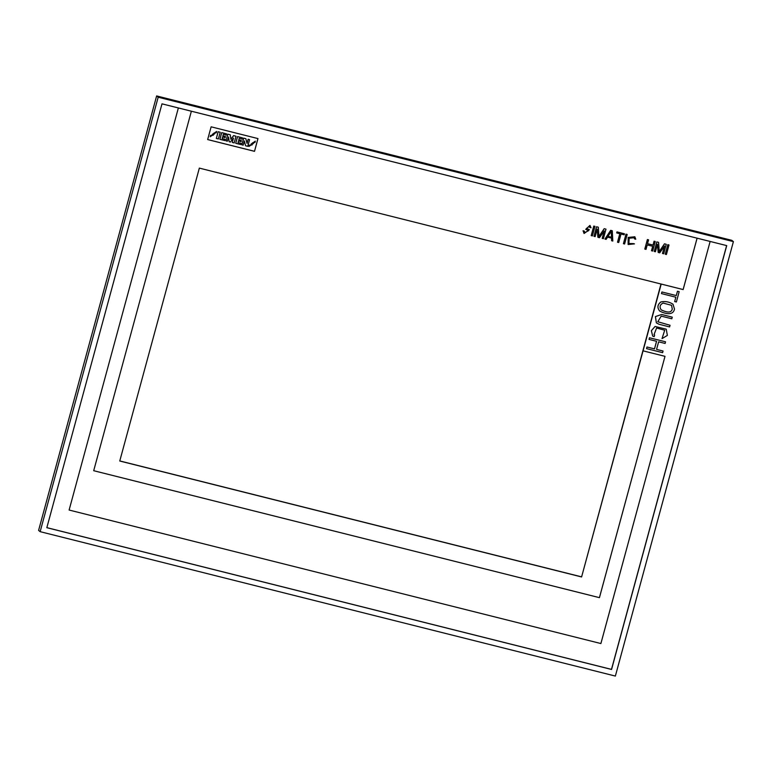 <?xml version="1.0" encoding="UTF-8"?>
<svg xmlns="http://www.w3.org/2000/svg" width="772" height="772" viewBox="0 0 772 772"><rect width="100%" height="100%" fill="white"/><g stroke="black" fill="none" stroke-linecap="round" stroke-linejoin="round"><path stroke-width="1.16" d="M249.578 139.645L248.169 139.288L247.05 143.409L245.853 138.709L243.672 138.159L241.858 144.837L243.19 145.175L244.348 140.909L245.583 145.773L247.764 146.323L249.578 139.645L248.13 139.259L247.03 143.322M245.853 138.709L243.634 138.13L241.858 144.837M244.338 140.967L245.583 145.773M216.671 131.462L212.348 134.405L213.352 135.196L210.553 135.467L210.206 136.74L214.741 133.691L213.969 133.064L216.324 132.736L216.633 131.423L212.329 134.386M210.553 135.467L210.206 136.74M213.333 135.177L210.515 135.428M214.722 133.681L213.95 133.054M255.32 141.16L251.035 144.094L252.116 144.953L249.231 145.155L248.922 146.458L253.457 143.457L252.637 142.801L254.972 142.444L255.32 141.16L251.035 144.094M252.097 144.933L249.231 145.155M249.269 145.184L248.922 146.458M253.419 143.428L252.618 142.781M236.01 136.239L233.626 135.64L230.905 139.288L230.249 134.791L227.827 134.164L226.042 140.871L227.383 141.208L228.541 136.943L229.188 141.739L230.384 142.038L233.482 138.111L232.304 142.444L234.196 142.916L236.01 136.239L233.588 135.611L230.896 139.211M230.249 134.791L227.827 134.164L226.042 140.871M228.522 137.02L229.188 141.739M233.405 138.198L232.304 142.444M643.057 350.835L581.596 576.954L119.756 461.019L199.34 168.113L661.199 284.067L643.057 350.835L665.001 356.336L599.419 597.653L93.701 470.698M697.087 238.172L683.123 289.558L661.179 284.048M257.973 138.584L254.509 151.331L207.658 139.568L211.123 126.82L257.973 138.584M600.886 643.539L710.134 241.443L600.896 643.549L69.113 510.041L600.896 643.549M665.001 356.336L599.439 597.663L93.701 470.708L191.369 111.216M697.106 238.172L683.143 289.577L661.199 284.067M178.361 107.955L69.113 510.051M726.626 245.583L611.482 669.392L46.841 527.643M615.361 676.069L40.144 531.667L38.6 530.383L156.639 95.931L731.856 240.333L733.4 241.617L615.361 676.069M733.4 241.617L158.183 97.214L40.144 531.667M161.995 103.844L726.722 245.612L611.559 669.459L46.831 527.691L161.995 103.844M158.183 97.214L156.639 95.931M660.986 284L581.596 576.954M581.432 576.819L119.776 460.932M257.916 138.564L254.509 151.331M254.451 151.293L207.658 139.549M241.057 143.351L238.037 142.588L238.48 140.958L241.086 141.614L241.375 140.543L238.78 139.867L239.195 138.333L242.147 139.066L242.437 137.831L237.554 136.625L235.74 143.303L240.729 144.557L241.057 143.351L238.046 142.569M241.375 140.543L238.77 139.896M242.437 137.831L237.525 136.596L235.74 143.303M220.203 132.273L218.129 131.722L216.343 138.439L218.389 138.95L220.203 132.273L218.129 131.722M218.158 131.761L216.343 138.439M222.896 135.882L225.453 136.528L225.202 137.628L222.597 136.972L222.153 138.603L225.183 139.365L222.162 138.584M225.183 139.365L224.855 140.572L219.895 139.307L221.709 132.63L226.592 133.874L226.264 135.081L223.32 134.338L222.886 135.901L225.453 136.528M219.933 139.336L221.709 132.63M221.747 132.659L226.592 133.874M670.057 325.292L657.783 321.741L661.218 316.124L671.823 318.788L672.248 317.138L661.633 314.484L655.428 316.607L656.393 322.879L659.008 324.259L669.613 326.923L670.038 325.273L657.763 321.721M672.267 317.167L661.633 314.484L655.409 316.578L656.364 322.86M583.072 230.751L584.25 231.05L584.886 232.526L588.582 230.674L585.736 229.352L589.962 225.385L591.043 227.779L589.837 227.47L589.316 226.418L586.508 228.377L589.364 229.689L584.076 233.491L583.072 230.751L584.279 231.069M584.886 232.526L588.592 230.683M585.736 229.352L589.982 225.405M586.498 228.367L589.345 229.67M589.866 227.489L589.326 226.428M584.047 233.462L583.101 230.77M651.5 250.755L652.678 251.054L655.245 241.501L654.067 241.211L653.015 245.062L647.544 243.691L648.586 239.851L647.39 239.532L644.794 249.057L646 249.375L647.216 244.917L652.707 246.297L651.5 250.755L652.687 246.287M655.264 241.52L654.067 241.211M654.087 241.231L653.015 245.062M653.044 245.081L647.544 243.701M648.586 239.851L647.39 239.532M647.409 239.552L644.823 249.086M618.71 242.524L617.503 242.205L619.81 233.704L616.703 232.922L616.953 231.889L624.442 233.781L624.162 234.794L621.016 234.012L618.71 242.524M617.532 242.234L619.839 233.713M616.703 232.922L616.973 231.909L624.442 233.781M663.061 351.038L656.567 349.407L658.622 341.822L665.126 343.453L665.541 341.803L649.484 337.789L649.04 339.41L656.576 341.301L654.511 348.896L646.984 347.004L646.54 348.626L662.627 352.669L663.042 351.019L656.567 349.398M646.54 348.626L646.955 346.985L654.482 348.867L656.547 341.292M665.541 341.803L649.464 337.769L649.04 339.41M597.895 237.303L599.468 237.699L604.254 230.886L602.208 238.384L603.395 238.683L605.981 229.149L604.215 228.705L598.956 236.483L598.319 227.229L596.553 226.785L593.967 236.319L595.144 236.608L597.181 229.11L597.895 237.303L597.161 229.168M593.967 236.319L596.534 226.765L598.3 227.209M604.206 230.953L602.208 238.384M605.952 229.13L604.187 228.686L598.947 236.435M674.477 309.041C673.116 316.337 664.065 313.422 659.742 311.068C657.03 307.748 657.406 304.718 660.871 301.977C665.194 301.051 669.247 301.794 673.02 304.226L674.477 309.041M659.742 311.068L659.713 311.048C657.001 307.729 657.377 304.699 660.842 301.958C665.174 301.032 669.218 301.775 673.001 304.207L673.02 304.226M671.572 305.297L672.248 309.041C671.013 314.368 664.316 311.251 661.15 309.862C659.249 306.928 659.906 304.67 663.109 303.068L671.582 305.307L672.277 309.061C670.993 314.339 664.306 311.222 661.131 309.852M665.242 254.21L666.419 254.509L669.015 244.975L667.809 244.656L665.242 254.21L667.838 244.676L669.015 244.975M674.68 301.553L676.388 301.987L679.167 291.671L677.449 291.237L676.272 295.57L661.903 291.97L661.459 293.592L675.857 297.22L674.68 301.553L675.857 297.22M679.186 291.691L677.449 291.237M677.478 291.256L676.272 295.57M676.301 295.599L661.903 291.97M661.932 291.99L661.488 293.611M634.574 238.924L635.752 239.224L634.845 236.772L628.196 237.458L628.147 244.521L634.487 243.884L628.89 243.508L629.17 238.201L634.092 237.776L634.574 238.924L634.073 237.757M634.487 243.884L633.281 243.576M633.31 243.595L628.9 243.518M634.845 236.772L628.176 237.438L628.128 244.512M592.394 235.923L591.188 235.605L593.784 226.071L594.961 226.37L592.394 235.923M591.217 235.624L593.784 226.071M593.803 226.1L594.98 226.389M623.419 243.711L624.596 244L627.182 234.476L625.986 234.157L623.419 243.711L626.005 234.177L627.182 234.476M611.231 231.378L611.511 237.236L608.008 236.357L611.26 231.339L611.54 237.265L608.008 236.377M611.636 240.748L612.814 241.047L612.264 230.731L610.671 230.317L604.939 239.059L606.136 239.368L607.583 237.139L611.511 238.123L611.636 240.748L611.492 238.114M612.264 230.731L610.671 230.317M610.691 230.336L604.958 239.079M662.048 338.628L667.355 335.405L666.236 329.181L655.1 326.469L651.385 330.696L652.687 336.081L654.183 336.65L654.627 335.029L654.019 334.662L656.596 328.003L664.711 330.233L662.029 338.609L664.692 330.223M666.207 329.161L655.081 326.45L651.356 330.677L652.668 336.061M654.627 335.029L654.029 334.672M664.48 246.085L662.472 253.496L663.669 253.814L666.265 244.28L664.499 243.836L659.24 251.614L658.603 242.36L656.837 241.916L654.251 251.45L655.428 251.74L657.464 244.241L658.178 252.434L657.445 244.309M654.251 251.45L656.808 241.897L658.603 242.36M658.178 252.434L659.742 252.83L664.538 246.017L662.472 253.496M666.265 244.28L664.47 243.817L659.23 251.566"/></g></svg>
